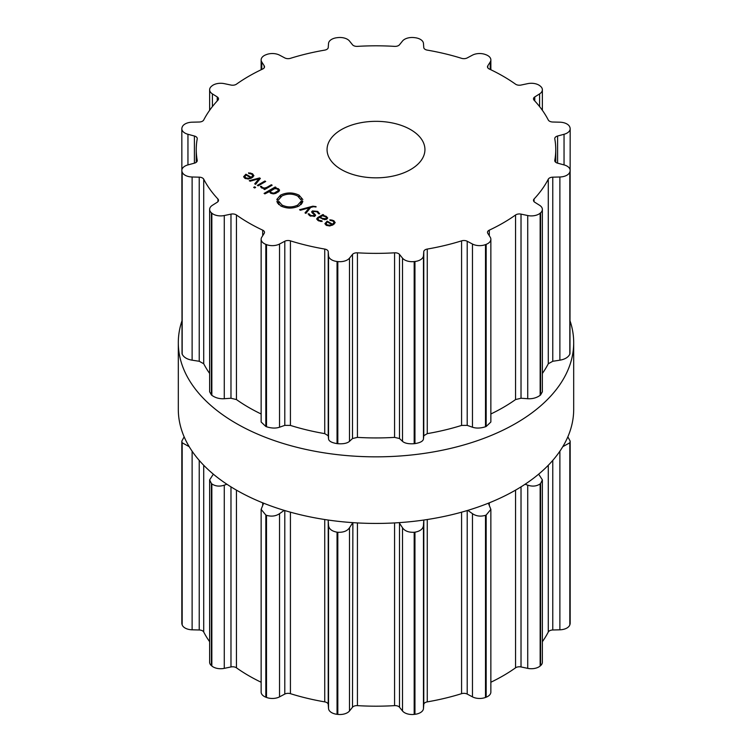 <?xml version="1.0" encoding="UTF-8"?>
<svg xmlns="http://www.w3.org/2000/svg" width="752" height="752" viewBox="0 0 752 752"><rect width="100%" height="100%" fill="white"/><g stroke="black" fill="none" stroke-linecap="round" stroke-linejoin="round"><path stroke-width="1.13" d="M178.309 409.295A197.691 114.135 0 0 0 376 523.43A197.691 114.135 0 0 0 573.691 409.295L573.691 342.705A197.691 114.135 0 0 0 570.176 321.254A197.691 114.135 0 0 1 573.691 342.705A197.691 114.135 0 0 1 376 456.84A197.691 114.135 0 0 1 178.309 342.705A197.691 114.135 0 0 0 376 456.84A197.691 114.135 0 0 0 573.691 342.705L573.691 409.295A197.691 114.135 0 0 1 376 523.43A197.691 114.135 0 0 1 178.309 409.295L178.309 342.705A197.691 114.135 0 0 1 181.824 321.254A197.691 114.135 0 0 0 178.309 342.705L178.309 409.295M263.623 503.201L261.141 509.367L261.141 692.103A10.603 6.119 0 0 0 265.832 697.189A197.691 114.135 0 0 0 266.17 697.311A197.691 114.135 0 0 0 266.499 697.442A10.603 6.119 0 0 0 279.537 696.86L284.792 694.077A4.897 2.829 180 0 1 290.422 693.673A179.756 103.776 0 0 0 307.211 698.288A179.756 103.776 0 0 0 324.732 701.879A4.897 2.829 180 0 1 328.229 704.464L328.539 708.572A10.603 6.119 0 0 0 337.046 714.306A197.691 114.135 0 0 0 337.432 714.353A197.691 114.135 0 0 0 337.817 714.4A10.603 6.119 0 0 0 349.483 710.978L352.491 707.247A4.897 2.829 180 0 1 357.435 705.63A179.756 103.776 0 0 0 376 706.194A179.756 103.776 0 0 0 394.565 705.63A4.897 2.829 180 0 1 399.509 707.247L402.517 710.978A10.603 6.119 0 0 0 414.183 714.4A197.691 114.135 0 0 0 414.568 714.353A197.691 114.135 0 0 0 414.954 714.306A10.603 6.119 0 0 0 423.461 708.572L423.771 704.464A4.897 2.829 180 0 1 427.268 701.879A179.756 103.776 0 0 0 444.789 698.288A179.756 103.776 0 0 0 461.578 693.673A4.897 2.829 180 0 1 467.208 694.077L472.463 696.86A10.603 6.119 0 0 0 485.501 697.442A197.691 114.135 0 0 0 485.83 697.311A197.691 114.135 0 0 0 486.168 697.189A10.603 6.119 0 0 0 490.859 692.103L490.859 509.367L488.377 503.201M490.859 682.243A179.756 103.776 0 0 0 503.107 675.794A179.756 103.776 0 0 0 515.552 667.823A4.897 2.829 180 0 1 521.023 666.949L527.725 668.359A10.603 6.119 0 0 0 540.152 666.009A197.691 114.135 0 0 0 540.378 665.821A197.691 114.135 0 0 0 540.594 665.633A10.603 6.119 0 0 0 542.371 662.239L542.371 479.879L538.667 474.164M542.371 641.7A179.756 103.776 0 0 0 548.283 632.009A4.897 2.829 180 0 1 552.767 629.988L559.883 629.809A10.603 6.119 0 0 0 569.819 624.903A197.691 114.135 0 0 0 569.894 624.677A197.691 114.135 0 0 0 569.969 624.451A10.603 6.119 0 0 0 570.176 623.267L570.176 441.114L567.854 436.837M184.146 436.837L181.824 441.114L181.824 623.267A10.603 6.119 0 0 0 182.031 624.451A197.691 114.135 0 0 0 182.106 624.677A197.691 114.135 0 0 0 182.181 624.903A10.603 6.119 0 0 0 192.117 629.809L199.233 629.988A4.897 2.829 180 0 1 203.717 632.009A179.756 103.776 0 0 0 209.629 641.7M213.333 474.164L209.629 479.879L209.629 662.239A10.603 6.119 0 0 0 211.406 665.633A197.691 114.135 0 0 0 211.622 665.821A197.691 114.135 0 0 0 211.848 666.009A10.603 6.119 0 0 0 224.275 668.359L230.977 666.949A4.897 2.829 180 0 1 236.448 667.823A179.756 103.776 0 0 0 248.893 675.794A179.756 103.776 0 0 0 261.141 682.243M486.168 697.189L486.168 515.054A197.691 114.135 180 0 1 485.83 515.186A197.691 114.135 180 0 1 485.501 515.317C480.594 516.756 476.242 516.21 472.463 513.672L467.8 510.382M486.168 515.054L490.859 509.367M423.771 704.464L423.808 520.046M527.725 668.359L527.725 485.172L525.093 484.25M423.771 520.356L423.461 525.394C423.113 528.91 420.283 531.175 414.954 532.181A197.691 114.135 180 0 1 414.568 532.228A197.691 114.135 180 0 1 414.183 532.275C408.637 532.519 404.755 531.025 402.517 527.791L399.124 522.649M527.725 485.172C532.472 486.723 536.618 486.3 540.152 483.884A197.691 114.135 180 0 0 540.378 483.696A197.691 114.135 180 0 0 540.594 483.508L542.371 479.879M352.491 707.247L352.876 522.649M352.491 523.138L349.483 527.791C347.245 531.025 343.363 532.519 337.817 532.275A197.691 114.135 180 0 1 337.432 532.228A197.691 114.135 180 0 1 337.046 532.181C331.717 531.175 328.887 528.91 328.539 525.394L328.192 520.046M562.787 446.679L569.819 442.778A197.691 114.135 180 0 0 569.894 442.552A197.691 114.135 180 0 0 569.969 442.326L570.176 441.114M284.2 510.382L279.537 513.672C275.758 516.21 271.406 516.756 266.499 515.317A197.691 114.135 180 0 1 266.17 515.186A197.691 114.135 180 0 1 265.832 515.054L261.141 509.367M226.907 484.25L224.275 485.172C219.528 486.723 215.382 486.3 211.848 483.884A197.691 114.135 180 0 1 211.622 483.696A197.691 114.135 180 0 1 211.406 483.508L209.629 479.879M182.181 624.903L182.181 442.778L189.213 446.679M182.181 442.778A197.691 114.135 180 0 1 182.106 442.552A197.691 114.135 180 0 1 182.031 442.326L181.824 441.114M341.399 169.567A48.936 28.256 180 0 1 327.064 149.592A48.936 28.256 180 0 1 376 121.335A48.936 28.256 180 0 1 424.936 149.592A48.936 28.256 180 0 1 394.725 175.686A48.936 28.256 180 0 1 341.399 169.567M485.83 244.494A197.691 114.135 0 0 0 486.168 244.362A10.603 6.119 0 0 0 490.859 239.277A10.603 6.119 0 0 0 490.219 237.19L487.775 233.317A4.897 2.829 180 0 1 487.484 232.349A4.897 2.829 180 0 1 489.298 230.159A179.756 103.776 0 0 0 503.107 222.968A179.756 103.776 0 0 0 515.552 214.997A4.897 2.829 180 0 1 521.023 214.123L527.725 215.533A10.603 6.119 0 0 0 540.152 213.192A197.691 114.135 0 0 0 540.378 213.004A197.691 114.135 0 0 0 540.594 212.807A10.603 6.119 0 0 0 542.371 209.423A10.603 6.119 0 0 0 539.588 205.287L534.766 202.25A4.897 2.829 180 0 1 533.488 200.342A4.897 2.829 180 0 1 534.07 198.998A179.756 103.776 0 0 0 542.07 189.307A179.756 103.776 0 0 0 548.283 179.183A4.897 2.829 180 0 1 552.767 177.171L559.883 176.993A10.603 6.119 0 0 0 569.819 172.086A197.691 114.135 0 0 0 569.894 171.86A197.691 114.135 0 0 0 569.969 171.635A10.603 6.119 0 0 0 570.176 170.45A10.603 6.119 0 0 0 564.047 164.904L557.589 163.165A4.897 2.829 180 0 1 554.76 160.599A4.897 2.829 180 0 1 554.788 160.308A179.756 103.776 0 0 0 555.756 149.592A179.756 103.776 0 0 0 554.788 138.866A4.897 2.829 180 0 1 554.76 138.575A4.897 2.829 180 0 1 557.589 136.018L564.047 134.279A10.603 6.119 0 0 0 570.176 128.733A10.603 6.119 0 0 0 569.969 127.549A197.691 114.135 0 0 0 569.894 127.323A197.691 114.135 0 0 0 569.819 127.097A10.603 6.119 0 0 0 559.883 122.191L552.767 122.012A4.897 2.829 180 0 1 548.283 119.991A179.756 103.776 0 0 0 542.07 109.877A179.756 103.776 0 0 0 534.07 100.185A4.897 2.829 180 0 1 533.488 98.841A4.897 2.829 180 0 1 534.766 96.933L539.588 93.897A10.603 6.119 0 0 0 542.371 89.761A10.603 6.119 0 0 0 540.594 86.367A197.691 114.135 0 0 0 540.378 86.179A197.691 114.135 0 0 0 540.152 85.991A10.603 6.119 0 0 0 527.725 83.641L521.023 85.051A4.897 2.829 180 0 1 515.552 84.177A179.756 103.776 0 0 0 503.107 76.206A179.756 103.776 0 0 0 489.298 69.015A4.897 2.829 180 0 1 487.484 66.825A4.897 2.829 180 0 1 487.775 65.856L490.219 61.993A10.603 6.119 0 0 0 490.859 59.897A10.603 6.119 0 0 0 486.168 54.811A197.691 114.135 0 0 0 485.83 54.689A197.691 114.135 0 0 0 485.501 54.558A10.603 6.119 0 0 0 472.463 55.14L467.208 57.923A4.897 2.829 180 0 1 461.578 58.327A179.756 103.776 0 0 0 444.789 53.712A179.756 103.776 0 0 0 427.268 50.121A4.897 2.829 180 0 1 423.771 47.536L423.461 43.428A10.603 6.119 0 0 0 414.954 37.694A197.691 114.135 0 0 0 414.568 37.647A197.691 114.135 0 0 0 414.183 37.6A10.603 6.119 0 0 0 402.517 41.022L399.509 44.753A4.897 2.829 180 0 1 394.565 46.37A179.756 103.776 0 0 0 376 45.806A179.756 103.776 0 0 0 357.435 46.37A4.897 2.829 180 0 1 352.491 44.753L349.483 41.022A10.603 6.119 0 0 0 337.817 37.6A197.691 114.135 0 0 0 337.432 37.647A197.691 114.135 0 0 0 337.046 37.694A10.603 6.119 0 0 0 328.539 43.428L328.229 47.536A4.897 2.829 180 0 1 324.732 50.121A179.756 103.776 0 0 0 307.211 53.712A179.756 103.776 0 0 0 290.422 58.327A4.897 2.829 180 0 1 284.792 57.923L279.537 55.14A10.603 6.119 0 0 0 266.499 54.558A197.691 114.135 0 0 0 266.17 54.689A197.691 114.135 0 0 0 265.832 54.811A10.603 6.119 0 0 0 261.141 59.897A10.603 6.119 0 0 0 261.781 61.993L264.225 65.856A4.897 2.829 180 0 1 264.516 66.825A4.897 2.829 180 0 1 262.702 69.015A179.756 103.776 0 0 0 248.893 76.206A179.756 103.776 0 0 0 236.448 84.177A4.897 2.829 180 0 1 230.977 85.051L224.275 83.641A10.603 6.119 0 0 0 211.848 85.991A197.691 114.135 0 0 0 211.622 86.179A197.691 114.135 0 0 0 211.406 86.367A10.603 6.119 0 0 0 209.629 89.761A10.603 6.119 0 0 0 212.412 93.897L217.234 96.933A4.897 2.829 180 0 1 218.512 98.841A4.897 2.829 180 0 1 217.93 100.185A179.756 103.776 0 0 0 209.93 109.877A179.756 103.776 0 0 0 203.717 119.991A4.897 2.829 180 0 1 199.233 122.012L192.117 122.191A10.603 6.119 0 0 0 182.181 127.097A197.691 114.135 0 0 0 182.106 127.323A197.691 114.135 0 0 0 182.031 127.549A10.603 6.119 0 0 0 181.824 128.733A10.603 6.119 0 0 0 187.953 134.279L194.411 136.018A4.897 2.829 180 0 1 197.24 138.575A4.897 2.829 180 0 1 197.212 138.866A179.756 103.776 0 0 0 196.244 149.592A179.756 103.776 0 0 0 197.212 160.308A4.897 2.829 180 0 1 197.24 160.599A4.897 2.829 180 0 1 194.411 163.165L187.953 164.904A10.603 6.119 0 0 0 181.824 170.45A10.603 6.119 0 0 0 182.031 171.635A197.691 114.135 0 0 0 182.106 171.86A197.691 114.135 0 0 0 182.181 172.086A10.603 6.119 0 0 0 192.117 176.993L199.233 177.171A4.897 2.829 180 0 1 203.717 179.183A179.756 103.776 0 0 0 209.93 189.307A179.756 103.776 0 0 0 217.93 198.998A4.897 2.829 180 0 1 218.512 200.342A4.897 2.829 180 0 1 217.234 202.25L212.412 205.287A10.603 6.119 0 0 0 209.629 209.423A10.603 6.119 0 0 0 211.406 212.807A197.691 114.135 0 0 0 211.622 213.004A197.691 114.135 0 0 0 211.848 213.192A10.603 6.119 0 0 0 224.275 215.533L230.977 214.123A4.897 2.829 180 0 1 236.448 214.997A179.756 103.776 0 0 0 248.893 222.968A179.756 103.776 0 0 0 262.702 230.159A4.897 2.829 180 0 1 264.516 232.349A4.897 2.829 180 0 1 264.225 233.317L261.781 237.19A10.603 6.119 0 0 0 261.141 239.277A10.603 6.119 0 0 0 265.832 244.362A197.691 114.135 0 0 0 266.17 244.494A197.691 114.135 0 0 0 266.499 244.616A10.603 6.119 0 0 0 279.537 244.033L284.792 241.251A4.897 2.829 180 0 1 290.422 240.856A179.756 103.776 0 0 0 307.211 245.472A179.756 103.776 0 0 0 324.732 249.062A4.897 2.829 180 0 1 328.229 251.638L328.539 255.755A10.603 6.119 0 0 0 337.046 261.489A197.691 114.135 0 0 0 337.432 261.536A197.691 114.135 0 0 0 337.817 261.574A10.603 6.119 0 0 0 349.483 258.162L352.491 254.43A4.897 2.829 180 0 1 357.435 252.813A179.756 103.776 0 0 0 376 253.368A179.756 103.776 0 0 0 394.565 252.813A4.897 2.829 180 0 1 399.509 254.43L402.517 258.162A10.603 6.119 0 0 0 414.183 261.574A197.691 114.135 0 0 0 414.568 261.536A197.691 114.135 0 0 0 414.954 261.489A10.603 6.119 0 0 0 423.461 255.755L423.771 251.638A4.897 2.829 180 0 1 427.268 249.062A179.756 103.776 0 0 0 444.789 245.472A179.756 103.776 0 0 0 461.578 240.856A4.897 2.829 180 0 1 467.208 241.251L472.463 244.033A10.603 6.119 0 0 0 485.501 244.616A197.691 114.135 0 0 0 485.83 244.494M243.667 176.861L244.945 178.327L248.198 179.032L251.864 177.848L253.913 175.714L252.493 173.75L248.583 172.828L248.715 173.449L251.723 174.135L252.822 175.648L251.224 177.284L245.932 174.229L243.648 176.673M252.832 177.209L252.832 175.489L252.822 177.218M255.595 184.362L260.361 178.403L259.572 177.942L249.241 180.696L250.134 181.204L259.026 178.713L254.712 183.855L255.595 184.362M257.353 185.377L258.152 185.838L265.7 181.486L264.892 181.016L257.353 185.377M253.659 187.398L254.655 187.972L255.642 187.408L254.646 186.825L253.659 187.398M262.382 187.577L261.546 186.402L260.38 186.402L261.489 187.878L264.817 188.526L263.811 189.109L264.619 189.57L272.158 185.218L271.359 184.748L266.706 187.436L264.582 188.047L262.382 187.577L262.382 188.273M269.451 191.986L269.451 191.243L270.654 193.161L273.173 193.866L275.401 193.48L278.926 191.44L279.594 190.153L278.381 188.696L275.063 188.009L276.031 187.445L275.223 186.985L264.084 193.414L264.883 193.884L269.404 191.638M277.253 200.22L276.839 199.412L280.515 195.144C286.7 192.211 292.885 192.23 299.07 195.191L302.83 199.534L302.06 198.819L300.828 199.684L297.651 196.009C292.415 193.508 287.179 193.49 281.953 195.971L278.155 200.239L277.253 200.22M282.019 205.033C287.255 207.543 292.49 207.552 297.726 205.08L301.514 200.803L302.417 200.822L302.84 201.63L299.164 205.907C292.97 208.83 286.785 208.812 280.599 205.86L276.849 201.517L277.61 202.232L278.832 201.367L282.019 205.033L282.019 206.565M316.047 206.612L312.879 206.189L299.55 209.733L300.433 210.25L309.326 207.759L305.011 212.891L305.895 213.399L310.661 207.439L313.528 206.706L316.047 206.997M317.692 211.397L312.4 210.927L311.535 211.97L313.781 214.123L314.054 215.749L310.661 215.467L309.166 213.869L308.104 213.859L309.974 215.862L314.853 216.209L315.661 215.175L313.377 212.948L313.189 211.378L317.015 211.82L318.585 213.794L319.694 213.794L317.692 211.397L317.692 212.271M312.635 213.342L313.189 211.378M314.59 216.341L314.59 215.1L314.054 216.538M327.712 217.977L326.161 216.285L322.993 215.429L323.745 214.997L322.937 214.527L317.767 217.516L316.648 218.982L318.256 220.646L322.091 221.53L322.016 220.9L318.961 220.242L317.758 218.954L318.651 217.93L319.497 217.441L324.488 219.659L326.791 219.142L327.712 217.977M324.949 223.786L326.227 225.252L329.479 225.967L333.145 224.782L335.195 222.639L333.775 220.674L329.865 219.763L329.996 220.374L333.004 221.069L334.104 222.573L332.506 224.218L327.214 221.154L324.93 223.598M334.114 222.413L334.104 224.143L334.114 222.413M490.859 239.277L490.859 422.022L486.168 426.487A197.691 114.135 180 0 1 485.83 426.619A197.691 114.135 180 0 1 485.501 426.751L485.501 244.616M261.141 239.277L261.141 422.022L265.832 426.487A197.691 114.135 180 0 0 266.17 426.619A197.691 114.135 180 0 0 266.499 426.751C271.406 428.32 275.758 428.48 279.537 427.221L284.792 425.369L290.422 425.425A179.756 103.776 180 0 0 307.211 430.041A179.756 103.776 180 0 0 324.732 433.631L328.229 435.756L328.539 438.942C328.887 441.189 331.717 442.74 337.046 443.614A197.691 114.135 180 0 0 337.432 443.661A197.691 114.135 180 0 0 337.817 443.708C343.363 444.084 347.245 443.295 349.483 441.349L352.491 438.538L357.435 437.382A179.756 103.776 180 0 0 376 437.937A179.756 103.776 180 0 0 394.565 437.382L399.509 438.538L402.517 441.349C404.755 443.295 408.637 444.084 414.183 443.708A197.691 114.135 180 0 0 414.568 443.661A197.691 114.135 180 0 0 414.954 443.614C420.283 442.74 423.113 441.189 423.461 438.942L423.771 435.756L427.268 433.631A179.756 103.776 180 0 0 444.789 430.041A179.756 103.776 180 0 0 461.578 425.425L467.208 425.369L472.463 427.221C476.242 428.48 480.594 428.32 485.501 426.751M542.371 209.423L542.371 391.773L540.594 394.941A197.691 114.135 180 0 1 540.378 395.129A197.691 114.135 180 0 1 540.152 395.317C536.618 397.864 532.472 399.002 527.725 398.72L521.023 398.24L515.552 399.566A179.756 103.776 180 0 1 503.107 407.537A179.756 103.776 180 0 1 490.859 413.985M570.176 128.733L569.969 353.76A197.691 114.135 180 0 1 569.894 353.985A197.691 114.135 180 0 1 569.819 354.211C568.192 357.35 564.884 359.334 559.883 360.18L552.767 361.28L548.283 363.752A179.756 103.776 180 0 1 542.371 373.443M261.141 413.985A179.756 103.776 180 0 1 248.893 407.537A179.756 103.776 180 0 1 236.448 399.566L236.448 214.997M209.629 209.423L209.629 391.773L211.406 394.941A197.691 114.135 180 0 0 211.622 395.129A197.691 114.135 180 0 0 211.848 395.317C215.382 397.864 219.528 399.002 224.275 398.72L230.977 398.24L236.448 399.566M209.629 373.443A179.756 103.776 180 0 1 203.717 363.752L203.717 179.183M181.824 128.733L182.031 353.76A197.691 114.135 180 0 0 182.106 353.985A197.691 114.135 180 0 0 182.181 354.211C183.808 357.35 187.116 359.334 192.117 360.18L199.233 361.28L203.717 363.752M251.224 178.196L251.224 177.284M245.932 175.169L245.932 174.229M259.572 179.39L259.572 177.942M259.026 180.066L259.026 178.713M264.892 181.946L264.892 181.016M254.646 187.972L254.646 186.825M261.546 187.906L261.546 186.402M264.817 189.457L264.817 188.526M271.359 185.678L271.359 184.748M275.063 188.545L275.063 188.009M275.223 187.915L275.223 186.985M277.385 200.22L277.385 199.459M301.176 199.656L301.176 198.942M278.832 204.6L278.832 201.367M278.494 204.281L278.494 202.109M277.61 203.228L277.61 202.232M277.385 202.861L277.385 201.48M302.285 202.993L302.285 201.583M301.514 204.046L301.514 200.803M301.383 204.196L301.383 201.508M300.838 204.713L300.838 201.461M309.326 209.112L309.326 207.759M309.166 215.326L309.166 213.869M320.145 217.817L320.145 217.074L322.993 215.429M322.937 215.927L322.937 214.527M322.016 221.539L322.016 220.9M332.506 225.111L332.506 224.218M327.214 222.094L327.214 221.154M244.945 176.043L246.101 175.066L250.585 177.66L248.893 178.327L245.65 177.914L244.945 176.043L244.738 178.196M250.585 178.478L250.585 177.66M270.466 191.093L274.8 188.592L277.573 189.043L278.353 190.641L274.019 193.142L271.246 192.691L270.466 191.093L270.335 192.973M278.494 191.816L278.494 190.153L278.353 191.92M322.975 215.927L325.456 216.689L326.622 217.901L325.973 218.691L322.514 218.447L322.514 219.152L322.514 218.447L320.145 217.074M326.227 222.968L327.383 221.99L331.867 224.585L330.175 225.252L326.932 224.848L326.227 222.968L326.02 225.121M331.867 225.403L331.867 224.585M485.501 697.442L485.501 515.317M472.463 696.86L472.463 513.672M467.208 694.077L467.208 510.561M489.298 505.006L489.298 502.834M461.578 693.673L461.578 512.187M515.552 667.823L515.552 490.144M427.268 701.879L427.268 519.529M521.023 666.949L521.023 486.864M423.461 708.572L423.461 525.394M540.152 666.009L540.152 483.884M414.954 714.306L414.954 532.181M540.594 665.633L540.594 483.508M414.183 714.4L414.183 532.275M402.517 710.978L402.517 527.791M399.509 707.247L399.509 523.138M394.565 705.63L394.565 522.931M548.283 632.009L548.283 465.272M357.435 705.63L357.435 522.931M552.767 629.988L552.767 460.412M559.883 629.809L559.883 451.2M349.483 710.978L349.483 527.791M569.819 624.903L569.819 442.778M337.817 714.4L337.817 532.275M569.969 624.451L569.969 442.326M337.046 714.306L337.046 532.181M328.539 708.572L328.539 525.394M328.229 704.464L328.229 520.356M324.732 701.879L324.732 519.529M290.422 693.673L290.422 512.187M284.792 694.077L284.792 510.561M279.537 696.86L279.537 513.672M266.499 697.442L266.499 515.317M265.832 697.189L265.832 515.054M262.702 505.006L262.702 502.834M236.448 667.823L236.448 490.144M230.977 666.949L230.977 486.864M224.275 668.359L224.275 485.172M211.848 666.009L211.848 483.884M211.406 665.633L211.406 483.508M203.717 632.009L203.717 465.272M199.233 629.988L199.233 460.412M192.117 629.809L192.117 451.2M182.031 624.451L182.031 442.326M486.168 426.487L486.168 244.362M472.463 427.221L472.463 244.033M467.208 425.369L467.208 241.251M489.298 235.724L489.298 230.159M461.578 425.425L461.578 240.856M515.552 399.566L515.552 214.997M427.268 433.631L427.268 249.062M521.023 398.24L521.023 214.123M423.771 435.756L423.771 251.638M527.725 398.72L527.725 215.533M423.461 438.942L423.461 255.755M540.152 395.317L540.152 213.192M414.954 443.614L414.954 261.489M540.594 394.941L540.594 212.807M414.183 443.708L414.183 261.574M402.517 441.349L402.517 258.162M399.509 438.538L399.509 254.43M534.07 201.686L534.07 198.998M394.565 437.382L394.565 252.813M548.283 363.752L548.283 179.183M357.435 437.382L357.435 252.813M552.767 361.28L552.767 177.171M352.491 438.538L352.491 254.43M559.883 360.18L559.883 176.993M349.483 441.349L349.483 258.162M569.819 354.211L569.819 172.086M337.817 443.708L337.817 261.574M569.969 353.76L569.969 171.635M337.046 443.614L337.046 261.489M328.539 438.942L328.539 255.755M328.229 435.756L328.229 251.638M554.788 160.89L554.788 160.308M324.732 433.631L324.732 249.062M290.422 425.425L290.422 240.856M557.589 163.165L557.589 136.018M284.792 425.369L284.792 241.251M564.047 164.904L564.047 134.279M279.537 427.221L279.537 244.033M266.499 426.751L266.499 244.616M265.832 426.487L265.832 244.362M262.702 235.724L262.702 230.159M534.766 100.928L534.766 96.933M230.977 398.24L230.977 214.123M539.588 106.577L539.588 93.897M224.275 398.72L224.275 215.533M211.848 395.317L211.848 213.192M211.406 394.941L211.406 212.807M217.93 201.686L217.93 198.998M487.775 67.793L487.775 65.856M199.233 361.28L199.233 177.171M490.219 69.457L490.219 61.993M192.117 360.18L192.117 176.993M182.181 354.211L182.181 172.086M182.031 353.76L182.031 171.635M197.212 160.89L197.212 160.308M194.411 163.165L194.411 136.018M187.953 164.904L187.953 134.279M217.234 100.928L217.234 96.933M212.412 106.577L212.412 93.897M264.225 67.793L264.225 65.856M261.781 69.457L261.781 61.993M245.575 175.413L245.575 174.436M252.493 174.718L252.493 173.75M250.642 173.674L250.642 173.016M266.706 188.367L266.706 187.436M264.582 188.555L264.582 188.047M278.381 189.758L278.381 188.696M299.07 197.005L299.07 195.191M280.515 196.986L280.515 195.144M297.726 206.621L297.726 205.08M312.879 206.866L312.879 206.189M312.4 213.164L312.4 210.927M310.661 216.209L310.661 215.467M314.533 214.856L314.533 213.747M313.377 213.85L313.377 212.948M326.161 217.168L326.161 216.285M317.767 218.823L317.767 217.516M320.446 221.492L320.446 220.844M318.961 221.013L318.961 220.242M326.857 222.338L326.857 221.37M333.775 221.652L333.775 220.674M331.923 220.599L331.923 219.941M245.65 178.666L245.65 177.914M248.893 178.957L248.893 178.327M271.246 193.461L271.246 192.691M274.019 193.809L274.019 193.142M276.557 193.001L276.557 192.108M325.973 219.499L325.973 218.691M326.932 225.591L326.932 224.848M330.175 225.882L330.175 225.252M555.756 149.592L555.756 162.3M542.371 89.761L542.371 110.3M490.859 59.897L490.859 69.757M196.244 149.592L196.244 162.3M209.629 89.761L209.629 110.3M261.141 59.897L261.141 69.757M317.758 220.336L317.758 218.954M326.622 219.236L326.622 217.901"/></g></svg>
